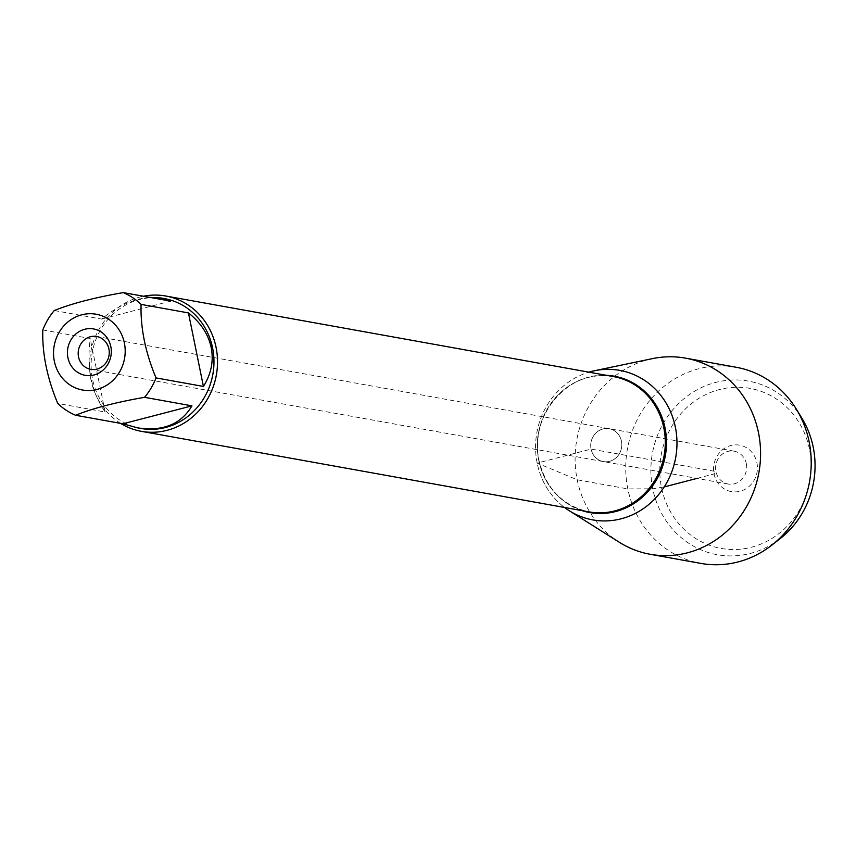 <?xml version="1.0" encoding="UTF-8"?>
<svg xmlns="http://www.w3.org/2000/svg" width="856" height="856" viewBox="0 0 856 856"><rect width="100%" height="100%" fill="white"/><g stroke="black" fill="none" stroke-linecap="round" stroke-linejoin="round"><path stroke-width="0.64" stroke-dasharray="4.28 3.21" d="M621.445 441.182A16.692 15.504 -79.8 0 0 609.215 428.706A16.692 15.504 -79.8 0 0 591.079 449.079A16.692 15.504 -79.8 0 0 603.309 461.566A16.692 15.504 -79.8 0 0 621.445 441.182A16.692 15.504 100.2 0 1 603.309 461.566A16.692 15.504 100.2 0 1 591.004 442.392A16.692 15.504 100.2 0 1 609.215 428.706A16.692 15.504 100.2 0 1 621.445 441.182M140.855 428.449A65.998 61.279 100.2 0 1 92.502 379.112A65.998 61.279 100.2 0 1 164.224 298.541M42.8 329.956L90.18 338.484C86.552 367.78 91.538 392.283 105.138 412.004L57.759 403.476M149.736 297.374C133.547 298.69 117.518 305.934 101.65 319.074L54.27 310.546M120.589 423.367A68.748 63.826 100.2 0 1 91.004 379.946A68.748 63.826 100.2 0 1 143.455 296.24M537.161 463.107A75.97 70.534 100.2 0 1 588.896 372.157A75.97 70.534 -79.8 0 0 537.161 463.107A75.97 70.534 -79.8 0 0 564.553 507.48A75.97 70.534 100.2 0 1 537.161 463.107M101.65 319.074L170.644 301.13M105.138 412.004L90.18 338.484M746.325 463.652A16.692 15.504 100.2 0 1 728.178 484.036A16.692 15.504 100.2 0 1 715.948 471.549A16.692 15.504 100.2 0 1 734.095 451.166A16.692 15.504 100.2 0 1 746.325 463.652M780.351 538.456A88.189 81.887 100.2 0 1 665.273 519.56A88.189 81.887 100.2 0 1 687.518 395.943A88.189 81.887 100.2 0 1 801.965 418.349M736.128 367.256A99.649 92.523 -79.8 0 0 627.416 448.94A99.649 92.523 -79.8 0 0 700.829 563.398M652.368 358.643A99.649 92.523 -79.8 0 0 577.201 479.788A99.649 92.523 -79.8 0 0 619.327 542.276M756.929 462.807A23.572 21.881 100.2 0 1 728.788 490.959A23.572 21.881 100.2 0 1 720.741 451.39A23.572 21.881 100.2 0 1 756.929 462.807M809.455 449.143A81.32 75.499 -79.8 0 0 684.607 409.735A81.32 75.499 -79.8 0 0 712.385 546.267A81.32 75.499 -79.8 0 0 809.455 449.143M696.934 478.408L714.043 473.967L715.948 471.549L591.079 449.079L537.161 463.107L577.201 479.788L627.833 488.904L652.743 488.797L664.235 486.914M538.766 460.507A68.748 63.826 -79.8 0 0 589.131 511.899C562.788 505.928 546.096 488.851 539.045 460.656C527.842 414.807 571.07 366.775 613.485 376.587A68.748 63.826 -79.8 0 0 538.766 460.507M582.059 510.636A69.272 64.318 100.2 0 1 539.013 460.763A69.272 64.318 100.2 0 1 606.412 375.313M734.095 451.166L96.674 336.483M728.178 484.036L90.757 369.343"/><path stroke-width="1.28" d="M108.905 348.959A16.692 15.504 100.2 0 1 90.757 369.343A16.692 15.504 100.2 0 1 78.463 350.168A16.692 15.504 100.2 0 1 96.674 336.483A16.692 15.504 100.2 0 1 108.905 348.959M56.336 338.141A38.499 35.749 -79.8 0 0 86.049 390.454A38.499 35.749 -79.8 0 0 124.388 343.021A38.499 35.749 -79.8 0 0 92.673 313.799A38.499 35.749 -79.8 0 0 56.336 338.141M42.8 329.956C42.126 353.453 47.112 377.956 57.759 403.476A65.998 61.279 -79.8 0 0 75.574 415.267C92.908 408.269 115.913 402.288 144.568 397.323A65.998 61.279 -79.8 0 0 156.027 377.913C145.381 352.394 140.405 327.891 141.069 304.394A65.998 61.279 -79.8 0 0 123.253 292.602C94.599 297.567 71.604 303.548 54.27 310.546A65.998 61.279 -79.8 0 0 42.8 329.956M123.253 292.602L170.644 301.13L160.917 297.942L164.224 298.541A65.998 61.279 100.2 0 1 212.577 347.878A65.998 61.279 100.2 0 1 140.855 428.449L137.538 427.85C162.897 431.627 181.033 424.298 191.947 405.851L144.568 397.323M156.027 377.913L203.418 386.441C211.197 374.029 213.797 361.093 211.218 347.632C208.329 334.215 200.743 322.648 188.459 312.921L141.069 304.394M75.574 415.267L122.954 423.795L137.538 427.85M160.917 297.942L149.736 297.374M143.455 296.24A68.748 63.826 100.2 0 1 165.722 296.015A68.748 63.826 100.2 0 1 216.365 374.981A68.748 63.826 100.2 0 1 141.368 431.338A68.748 63.826 100.2 0 1 120.589 423.367M588.896 372.157A75.97 70.534 100.2 0 1 675.684 457.628A75.97 70.534 100.2 0 1 564.553 507.48A75.97 70.534 -79.8 0 0 569.272 510.743A75.97 70.534 -79.8 0 0 647.168 505.81A75.97 70.534 -79.8 0 0 675.363 427.165A75.97 70.534 -79.8 0 0 594.46 370.744A75.97 70.534 -79.8 0 0 588.896 372.157M67.924 357.701A23.572 21.881 100.2 0 1 84.712 329.282A23.572 21.881 100.2 0 1 110.809 346.552A23.572 21.881 100.2 0 1 94.01 374.981A23.572 21.881 100.2 0 1 67.924 357.701M191.947 405.851L122.954 423.795M188.459 312.921L203.418 386.441M796.433 409.296L801.965 418.349A88.189 81.887 100.2 0 1 813.2 447.067A88.189 81.887 100.2 0 1 780.351 538.456L772.016 545.005A99.649 92.523 -79.8 0 0 809.123 441.75A99.649 92.523 -79.8 0 0 796.433 409.296A99.649 92.523 -79.8 0 0 736.128 367.256L685.485 358.14A99.649 92.523 -79.8 0 0 652.368 358.643L594.46 370.744M569.272 510.743L619.327 542.276A99.649 92.523 -79.8 0 0 650.196 554.281L700.829 563.398A99.649 92.523 -79.8 0 0 772.016 545.005M650.196 554.281A99.649 92.523 -79.8 0 0 758.48 432.644A99.649 92.523 -79.8 0 0 685.485 358.14M664.235 486.914L696.934 478.408M141.368 431.338L589.131 511.899A68.748 63.826 -79.8 0 0 664.128 455.542A68.748 63.826 -79.8 0 0 613.485 376.587L165.722 296.015M606.412 375.313A69.272 64.318 100.2 0 1 665.326 455.767A69.272 64.318 100.2 0 1 582.059 510.636"/></g></svg>
